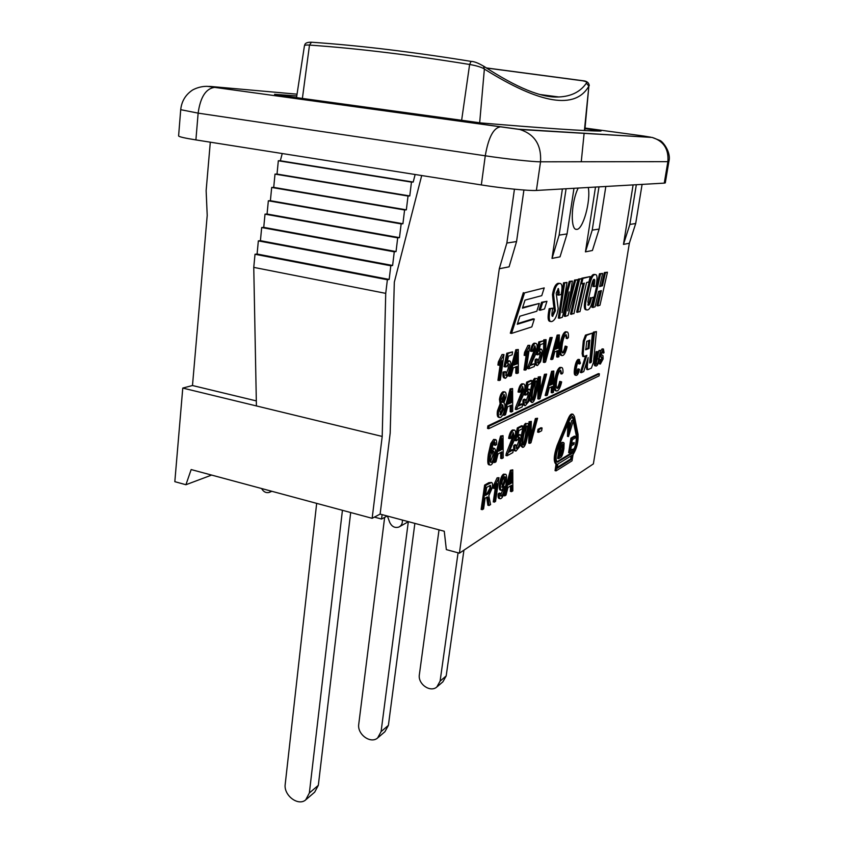 <?xml version="1.0" encoding="UTF-8"?>
<svg xmlns="http://www.w3.org/2000/svg" width="844" height="844" viewBox="0 0 844 844"><rect width="100%" height="100%" fill="white"/><g stroke="black" fill="none" stroke-linecap="round" stroke-linejoin="round"><path stroke-width="1.27" d="M437.414 686.52L442.921 681.783L446.191 675.907L463.936 550.151M439.028 529.842L419.373 674.599C417.643 683.893 430.134 692.85 436.812 687.037L440.104 681.119L458.07 552.799M378.239 737.456L384.948 731.685L388.398 725.365L414.868 523.385M384.642 517.393L358.763 724.12C357.001 734.196 370.495 744.197 377.606 738.004L381.087 731.621L408.317 521.74M399.771 526.561L408.422 521.666M306.361 799.321L314.675 792.168L318.325 785.321L350.682 512.53M402.314 520.031C402.662 523.312 401.544 525.643 398.959 527.025C394.908 528.249 391.827 526.698 389.717 522.352L387.407 516.043M271.23 491.124L269.183 492.442C266.018 493.17 263.486 491.862 261.587 488.528M316.669 503.362L285.219 784.203C283.447 795.217 298.09 806.526 305.686 799.912L309.358 793.001L342.432 510.303M382.11 514.629L381.562 519.039L387.227 516M381.562 519.039L374.409 517.119M486.408 68.005L582.466 80.76C586.063 81.446 587.361 82.248 586.38 83.166L588.869 86.151C575.239 109.847 540.413 104.15 484.372 69.06L483.506 66.085C516.633 87.755 541.711 98.052 558.739 96.965L540.55 94.591M586.38 83.166C580.387 91.817 571.209 96.416 558.865 96.965L541.015 94.707M311.71 42.242L311.457 42.211C303.787 42.116 305.011 45.397 304.431 45.819C304.642 45.101 306.319 44.859 309.495 45.08C356.843 48.382 410.226 54.839 469.623 64.471C476.396 65.653 481.323 67.14 484.382 68.955M588.88 86.056L584.808 130.504M581.263 161.763L584.132 133.162M584.407 130.482L588.869 86.151M479.666 122.823L484.372 69.06M588.279 187.473C591 201.072 582.824 230.349 576.526 229.357C570.639 230.212 570.903 205.219 577.117 190.427L578.151 188.054M210.304 142.193L206.136 190.638L207.213 215.442L192.485 385.518L182.768 388.071L174.824 481.671L185.933 484.73L191.166 469.559L372.151 518.311L380.127 514.101L444.26 531.245L446.339 549.602L459.41 553.168L499.3 268.751L506.854 243.03L516.56 241.563L509.09 266.831L499.3 268.751M211.644 475.077L185.933 484.73M421.705 175.531L394.317 282.17L390.181 433.141L380.127 514.101M415.142 174.497L413.201 182.061L411.461 182.114L409.773 195.945L408.032 196.04L406.344 209.839L404.592 209.977L402.915 223.744L401.153 223.913L399.476 237.649L397.703 237.86L396.047 251.565L394.264 251.818L392.608 265.491L390.814 265.776L389.168 279.427L387.375 279.744L385.729 293.364L382.205 436.443L256.418 405.932L253.759 267.379L255.015 254.266L257.093 254.023L258.348 240.888L260.416 240.688L261.682 227.521L263.739 227.352L265.016 214.154L267.063 214.017L268.35 200.798L270.386 200.703L271.684 187.452L273.709 187.379L275.007 174.107L277.022 174.075L278.33 160.771L280.335 160.771L282.234 153.534M372.151 518.311L382.205 436.443M514.439 189.204L506.854 243.03M192.485 385.518L256.312 400.9M459.41 553.168L593.374 463.905L629.35 243.251L623.463 244.401L633.106 184.91M642.094 184.403L635.69 223.533L629.35 243.251M195.903 139.914L198.14 113.138L180.711 109.688L178.601 135.926C178.886 136.781 184.657 138.11 195.903 139.914L481.333 184.941C502.507 188.317 529.272 190.976 536.394 190.449L664.27 183.127L665.294 182.884L668.881 161.52L667.868 161.658C668.859 149.103 663.637 141.032 652.19 137.445L518.079 129.174L214.608 87.375C205.852 88.567 200.366 97.155 198.14 113.138L485.268 155.802C488.275 138.353 493.023 128.752 499.511 127.022L499.785 127.022M566.081 188.75L559.118 235.128L552.018 258.412L562.399 188.961M573.973 188.296L567.062 233.925L559.118 235.128M567.062 233.925L560.026 256.84L552.018 258.412M523.913 190.027L516.56 241.563M605.834 186.471L599.134 229.072L592.414 250.489L585.441 251.86L595.505 187.062M598.976 186.862L592.224 230.117L599.134 229.072M592.224 230.117L585.441 251.86M600.58 350.397L599.229 358.774C598.66 362.836 597.742 365.209 596.486 365.906L596.054 366.001C595.199 366.022 595.104 364.123 595.748 360.314L597.098 351.874L597.689 351.621L596.339 360.04C595.843 362.983 595.885 364.386 596.465 364.249L596.708 364.186C597.499 364.081 598.143 362.35 598.649 359.017L600.58 350.397L598.987 350.45L600 350.65M596.054 366.001L595.041 365.79C594.187 365.811 594.081 363.912 594.725 360.103L596.086 351.674L597.098 351.874M596.086 351.674L597.689 351.621M596.064 363.743L598.987 350.45M571.958 438.363L575.386 436.369L575.112 438.078L572.316 439.713L571.62 444.155L574.236 442.594L573.973 444.303L571.346 445.864L570.565 450.791L573.477 449.029L573.203 450.728L569.658 452.89L571.958 438.363L570.934 438.131L574.374 436.137L575.386 436.369M571.768 443.227L574.236 442.594M570.713 449.852L573.477 449.029M570.934 438.131L568.645 452.648L569.658 452.89M579.511 369.324C578.699 372.763 577.771 374.747 576.726 375.263L576.23 375.38C575.207 374.968 575.028 372.626 575.692 368.343C576.579 363.289 577.75 360.377 579.206 359.607L580.408 363.205L579.701 363.943L578.91 361.337C577.729 362.266 576.874 364.502 576.357 368.037C575.808 371.676 575.914 373.533 576.684 373.628L578.952 369.102L579.511 369.324M576.23 375.38L575.186 375.158C574.152 374.747 573.973 372.404 574.637 368.121C575.524 363.068 576.695 360.166 578.151 359.386L579.564 359.533M578.562 361.57L578.657 363.732L579.701 363.943M576.188 373.153L577.908 368.881L578.952 369.102M593.459 297.204C591.855 304.916 589.977 309.136 587.825 309.843L587.076 309.959C585.419 309.885 585.008 307.237 585.81 302.015L590.03 283.025C591.538 277.729 593.089 274.933 594.672 274.659L595.326 274.585C597.088 274.5 597.478 277.433 596.486 283.362L596.012 286.021L593.944 286.591L594.45 283.668C594.946 280.672 594.851 279.227 594.165 279.332L593.965 279.353C593.258 279.29 592.414 281.358 591.433 285.557L587.888 301.603L588.574 305.222C589.481 304.979 590.441 302.511 591.433 297.805L593.459 297.204L591.433 297.805M586.675 309.885L586.01 309.759C584.354 309.685 583.932 307.037 584.734 301.814L585.894 295.801L586.97 296.001M585.894 295.801L588.954 282.835C590.462 277.528 592.013 274.743 593.606 274.469L594.703 274.469M593.585 279.575L592.878 286.39L593.944 286.591M587.814 304.842C588.627 304.22 589.481 301.804 590.367 297.605M571.599 314.348L579.533 279.258L581.854 278.668L573.962 313.588L570.502 314.137L578.435 279.058L579.533 279.258M578.435 279.058L581.854 278.668M551.153 321.606L550.014 321.385C548.157 321.269 547.661 318.315 548.516 312.512L549.18 308.661L552.746 308.155L552.261 310.898C551.681 314.633 551.786 316.447 552.577 316.331L555.405 310.771L553.622 294.862C554.708 288.131 556.586 284.344 559.245 283.51L559.941 283.426C561.861 283.584 562.431 286.327 561.64 291.655L561.154 294.503L558.781 295.157L559.213 292.646L558.401 288.511L556.185 293.058L558.179 308.661C556.987 316.004 554.93 320.277 551.997 321.469L551.153 321.606C549.296 321.49 548.8 318.536 549.655 312.734L550.33 308.872L552.746 308.155M552.06 315.909L554.276 310.56L553.516 304.357L554.656 304.568M553.516 304.357L554.592 304.431M553.453 304.209L552.472 294.651C553.558 287.909 555.436 284.133 558.106 283.299L559.941 283.426M558.053 288.669L557.652 294.946L558.781 295.157M549.18 308.661L550.33 308.872M501.842 487.093L504.184 480.901L504.174 476.944M505.324 481.185L502.824 487.484L501.79 483.485C502.423 479.846 503.309 477.609 504.427 476.754L504.807 476.649C505.524 476.797 505.693 478.305 505.324 481.185L504.184 480.901M500.429 493.329L501.357 496.156C502.707 495.133 503.815 491.883 504.68 486.397L501.526 490.385C500.45 490.132 500.165 488.032 500.671 484.066C501.547 478.917 502.876 475.71 504.638 474.444L505.324 474.254C506.727 474.054 506.949 477.314 506.01 484.023C504.701 492.527 503.035 497.359 500.988 498.53L500.228 498.751C499.363 498.614 499.068 497.105 499.332 494.225L500.429 493.329L499.279 493.044L498.182 493.94L499.332 494.225M500.471 495.671L502.897 489.541M501.526 490.385L500.386 490.1C499.3 489.847 499.015 487.737 499.521 483.781C500.397 478.632 501.726 475.425 503.499 474.159L505.324 474.254M500.228 498.751L499.089 498.466C498.224 498.329 497.918 496.81 498.182 493.94M485.522 495.386L486.671 487.357L490.48 485.374L491.092 488.37L488.201 493.793L485.522 495.386M485.68 494.299L487.03 493.497L489.921 488.085L489.837 485.532M485.796 485.395L491.524 482.462C492.495 482.747 492.769 484.467 492.358 487.632L488.792 495.723L490.586 504.575L489.045 505.524L488.528 501.304C488.148 498.076 487.737 496.631 487.273 496.989L485.121 498.16L483.58 508.9L482.314 509.671L485.796 485.395L484.625 485.1L488.813 482.684L491.524 482.462M486.671 497.232L487.885 505.229L489.045 505.524M484.625 485.1L481.143 509.375L482.314 509.671M530.159 422L531.33 421.409L530.802 440.526L536.499 418.803L537.575 418.265L530.971 442.752L529.863 443.353L530.159 422L529.03 421.747L531.33 421.409M530.992 435.188L535.381 418.55L536.499 418.803M535.381 418.55L537.575 418.265M529.03 421.747L528.755 443.1L529.863 443.353M516.064 444.978L517.055 448.533C518.205 447.731 519.092 445.505 519.714 441.834C520.104 438.996 519.915 437.508 519.134 437.35L516.781 440.579L515.842 440.747L518.48 428.172L522.721 426.03L522.309 428.784L518.912 430.514L517.509 437.087L519.925 434.628C521.064 434.924 521.37 437.044 520.864 440.979L519.376 446.835L515.969 451.076C514.924 450.854 514.576 449.103 514.914 445.822L516.064 444.978L514.924 444.714L513.774 445.558L514.914 445.822M516.169 448.09L518.585 441.57L518.532 437.561M518.48 428.172L517.33 427.908L514.703 440.473L515.842 440.747M517.33 427.908L521.581 425.766L522.721 426.03M518.037 434.607L519.925 434.628M515.969 451.076L514.829 450.812C513.785 450.58 513.437 448.829 513.774 445.558M498.772 451.139L501.99 438.563L501.885 449.493L498.772 451.139M499.047 450.095L500.714 449.219L500.724 443.828M500.714 449.219L501.885 449.493M501.737 436.316L503.045 435.662L503.224 457.87L501.863 458.608L501.874 451.888L498.044 453.935L495.966 461.826L494.668 462.533L501.737 436.316L500.555 436.042L503.045 435.662M500.714 452.511L500.703 458.334L501.863 458.608M500.555 436.042L493.487 462.248L494.668 462.533M561.65 381.931C560.448 387.016 559.044 389.97 557.441 390.793L556.629 390.972C555.078 390.371 554.772 386.932 555.721 380.644C557.029 373.143 558.791 368.807 561.028 367.615L561.608 367.499C562.695 367.667 563.138 369.461 562.937 372.89L561.872 373.998L560.616 370.178C558.781 371.592 557.494 374.926 556.755 380.169C555.953 385.508 556.154 388.24 557.325 388.388L557.747 388.293C558.886 387.744 559.91 385.518 560.796 381.625L561.65 381.931M556.629 390.972L555.542 390.74C553.981 390.139 553.675 386.689 554.624 380.412C555.932 372.911 557.705 368.575 559.941 367.393L561.608 367.499M560.458 370.252L560.785 373.776L561.872 373.998M556.755 388.018C557.863 387.385 558.855 385.18 559.709 381.393L560.796 381.625M539.327 377.215L540.487 376.719L539.875 396.279L545.572 374.557L546.638 374.103L540.023 398.59L538.936 399.096L539.327 377.215L538.198 376.973L540.487 376.719M540.076 390.856L544.454 374.325L545.572 374.557M544.454 374.325L546.638 374.103M538.198 376.973L537.818 398.853L538.936 399.096M525.369 399.402L526.329 403.147C527.447 402.44 528.333 400.235 528.966 396.532C529.378 393.578 529.167 392.027 528.355 391.869L526.097 394.96L525.168 395.034L527.817 382.395L531.994 380.612L531.572 383.398L528.228 384.843L526.825 391.447L529.125 389.158C530.306 389.464 530.633 391.669 530.095 395.773L528.608 401.628L525.337 405.669C524.24 405.436 523.871 403.601 524.229 400.161L525.369 399.402L524.219 399.149L523.08 399.908L524.229 400.161M525.485 402.693L527.827 396.279L527.764 392.08M527.817 382.395L526.667 382.142L524.018 394.781L525.168 395.034M526.667 382.142L530.855 380.37L531.994 380.612M527.321 389.095L529.125 389.158M525.337 405.669L524.198 405.415C523.09 405.183 522.721 403.348 523.08 399.908M508.331 404.023L511.559 391.437L511.401 402.641L508.331 404.023M508.573 403.126L510.219 402.388L510.261 396.817M510.219 402.388L511.401 402.641M511.316 389.105L512.603 388.567L512.688 411.366L511.337 411.999L511.38 405.099L507.603 406.819L505.524 414.721L504.248 415.322L511.316 389.105L510.135 388.852L512.603 388.567M510.209 405.637L510.177 411.735L511.337 411.999M503.636 412.938L503.056 415.048L504.248 415.322M504.533 409.593L510.135 388.852M567.105 346.715C565.891 351.842 564.488 354.754 562.895 355.461L562.188 355.598C560.553 354.997 560.226 351.442 561.218 344.922C562.537 337.336 564.298 333.021 566.524 331.998L567.02 331.914C568.16 332.072 568.624 333.95 568.413 337.547L567.347 338.613L566.102 334.593C564.277 335.891 562.99 339.193 562.241 344.521C561.418 350.028 561.629 352.855 562.853 353.003L563.201 352.929C564.341 352.465 565.353 350.26 566.25 346.335L567.105 346.715M562.188 355.598L561.091 355.377C559.456 354.775 559.129 351.209 560.11 344.7C561.429 337.115 563.201 332.81 565.427 331.776L567.02 331.914M565.891 334.678L566.25 338.391L567.347 338.613M562.262 352.634C563.349 352.032 564.309 349.859 565.163 346.114L566.25 346.335M544.918 340.058L546.079 339.647L545.414 359.671L551.132 337.843L552.198 337.473L545.562 362.044L544.464 362.477L544.918 340.058L543.779 339.826L546.079 339.647M545.625 354.174L550.014 337.621L551.132 337.843M550.014 337.621L552.198 337.473M543.726 342.432L543.336 362.245L544.464 362.477M543.768 340.638L543.779 339.826M534.326 366.539L528.766 368.765L535.866 349.458L534.917 345.85L532.553 351.304L531.53 351.389C532.406 346.705 533.661 344.036 535.307 343.392L535.824 343.308C537.037 343.656 537.396 345.597 536.911 349.142C536.773 351.347 535.455 354.997 532.954 360.072L530.633 365.336L534.748 363.711L534.326 366.539M529.199 366.655L528.038 366.412L527.606 368.512L528.766 368.765M528.038 366.412L534.716 349.216L534.59 346.029M535.824 343.308L534.146 343.16C532.501 343.803 531.245 346.462 530.37 351.146L531.53 351.389M530.929 364.524L534.748 363.711M514.007 365.051L517.256 352.391L517.066 363.88L514.007 365.051M514.218 364.26L515.884 363.627L515.937 357.867M515.884 363.627L517.066 363.88M517.024 349.986L518.311 349.522L518.322 372.942L516.982 373.47L517.045 366.401L513.279 367.857L511.179 375.791L509.903 376.308L517.024 349.986L515.832 349.732L518.311 349.522M515.853 366.866L515.8 373.217L516.982 373.47M515.832 349.732L508.71 376.044L509.903 376.308M499.152 380.602L502.011 360.631L499.131 365.294L499.564 362.234L503.984 354.522L500.313 380.138L497.939 380.338L500.323 363.616M499.564 362.234L498.34 361.971L497.907 365.03L499.131 365.294M498.34 361.971L502.022 354.543L503.235 354.796M502.022 354.543L503.984 354.522M544.222 287.909L541.753 295.664L525.021 300.116L522.447 308.155L539.284 303.439L536.805 311.236L519.862 316.215L517.277 324.296L534.315 319.053L531.826 326.892L511.527 333.412L524.546 292.868L544.222 287.909L524.546 292.868M522.647 307.522L539.284 303.439M517.488 323.621L533.144 318.821L534.315 319.053M523.333 292.636L510.314 333.169L511.527 333.412M599.071 375.875L488.718 428.689L489.077 426.167L599.398 373.839L599.071 375.875M489.077 426.167L487.864 425.882L487.515 428.404L488.718 428.689M487.864 425.882L598.396 373.628L599.398 373.839M542.681 302.49L546.944 301.297L544.517 308.978L540.234 310.233L542.681 302.49L541.521 302.268L546.944 301.297M541.521 302.268L539.063 310.012L540.234 310.233M585.799 349.796L586.738 341.356L589.819 340.143L589.017 348.488L585.694 349.775M585.599 349.247L587.983 348.277L588.711 340.575M587.983 348.277L589.017 348.488M593.438 362.53L591.359 368.153L587.825 369.704L587.266 366.897L588.152 357.561L583.742 371.603L581.4 372.668L586.854 355.366L583.774 356.622L583.172 353.731L584.354 341.092L586.517 335.342L592.446 333.095L589.639 362.287L589.777 362.994L591.169 362.392L594.45 332.336L596.444 331.587L593.438 362.53M587.73 369.683L586.791 369.493L586.232 366.686L586.643 362.371M585.578 355.904L580.366 372.447L581.4 372.668M583.668 356.601L582.719 356.411L582.128 353.52L583.299 340.881L585.462 335.131L592.446 333.095M589.629 362.403L590.663 360.778L593.416 332.135L594.45 332.336M593.416 332.135L596.444 331.587M573.709 418.128L577.328 435.979C577.56 443.163 576.009 448.85 572.686 453.038L557.42 462.195C555.373 460.191 555.69 455.138 558.38 447.046L569.32 420.512L572.538 416.387L573.709 418.128L572.675 417.896L572.084 416.472M556.829 461.868L571.673 452.806C575.007 448.618 576.547 442.931 576.304 435.747L573.255 420.776M573.181 420.407L572.675 417.896M557.124 468.325L557.789 464.105L572.359 455.095L571.704 459.199L557.124 468.325M557.283 467.323L570.692 458.957L571.188 455.813M570.692 458.957L571.704 459.199M578.024 434.249C578.446 441.866 576.79 448.607 573.055 454.494L572.053 460.824L556.08 470.878L556.924 464.348C554.424 461.9 554.814 455.728 558.106 445.832L569.056 419.278C570.481 415.944 571.789 414.267 572.992 414.246L574.426 416.377L578.024 434.249M556.059 464.147L555.046 470.625L556.08 470.878M556.66 464.284L555.89 464.105C553.369 461.657 553.769 455.475 557.061 445.59L568.023 419.035C569.436 415.712 570.744 414.035 571.947 414.014L572.211 414.066M505.472 371.582L506.569 375.654C507.803 374.968 508.753 372.668 509.407 368.744C509.829 365.547 509.576 363.869 508.647 363.701L506.221 366.876L505.208 366.897L507.993 353.509L512.572 351.874L512.139 354.839L508.468 356.168L506.991 363.152L509.449 360.842C510.789 361.169 511.19 363.553 510.641 367.995L509.069 374.177L505.567 378.302C504.311 378.059 503.868 376.065 504.227 372.32L505.472 371.582L503.024 372.067L504.227 372.32M505.683 375.211L508.215 368.49L508.046 363.88M507.993 353.509L506.78 353.256L503.995 366.634L505.208 366.897M506.78 353.256L512.572 351.874M507.487 360.799L509.449 360.842M505.567 378.302L504.374 378.038C503.108 377.796 502.655 375.802 503.024 372.067M525.158 370.199L527.975 351.146L525.316 355.546L525.749 352.634L529.832 345.344L526.213 369.777L523.997 369.957L526.329 354.111M525.749 352.634L524.578 352.391L524.145 355.303L525.316 355.546M524.578 352.391L527.975 345.344L529.146 345.576M527.975 345.344L529.832 345.344M537.459 359.175L538.366 363.047C539.464 362.435 540.329 360.272 540.962 356.569C541.384 353.531 541.173 351.937 540.339 351.779L538.187 354.733L537.29 354.723L539.928 342.126L543.99 340.681L543.568 343.476L540.318 344.647L538.915 351.231L541.088 349.089C542.291 349.395 542.618 351.663 542.07 355.894L540.582 361.717L537.48 365.536C536.351 365.315 535.972 363.416 536.351 359.839L537.459 359.175L536.309 358.943L535.212 359.607L536.351 359.839M537.586 362.582L539.833 356.337L539.749 351.99M539.928 342.126L538.788 341.894L536.151 354.491L537.29 354.723M538.788 341.894L543.99 340.681M539.39 348.994L541.088 349.089M537.48 365.536L536.341 365.294C535.212 365.072 534.832 363.173 535.212 359.607M555.436 349.226L558.411 337.558L558.032 348.234L555.436 349.226M555.626 348.498L556.924 348.002L557.072 343.075M556.924 348.002L558.032 348.234M558.253 335.311L559.35 334.92L558.928 356.695L557.789 357.149L557.968 350.577L554.761 351.811L552.852 359.122L551.765 359.565L558.253 335.311L557.145 335.089L559.35 334.92M556.85 351.009L556.692 356.928L557.789 357.149M557.145 335.089L550.657 359.333L551.765 359.565M501.832 399.001L504.195 394.475L504.817 397.862L502.771 402.345L501.832 399.001M501.895 401.881L503.625 397.598L503.541 394.76M499.796 410.69L502.781 404.782L503.541 409.097L500.956 414.921L499.796 410.69M499.964 414.531L502.359 408.823L502.169 404.972M500.64 399.623C501.304 395.614 502.496 393.082 504.237 392.027L504.86 391.901C506.031 392.27 506.4 394.085 505.978 397.366L503.889 402.947C504.881 403.516 505.155 405.373 504.712 408.528C503.942 413.159 502.57 416.113 500.587 417.411L499.838 417.58C498.53 417.21 498.118 415.09 498.614 411.218L501.315 404.097L500.64 399.623L499.437 399.36C500.102 395.351 501.304 392.819 503.045 391.764L504.86 391.901M499.838 417.58L498.646 417.305C497.327 416.936 496.926 414.815 497.422 410.944L500.123 403.822L501.315 404.097M500.123 403.822L499.437 399.36M522.183 406.935L516.454 409.604L523.67 389.97L522.658 386.499L520.252 392.08L519.197 392.249C520.073 387.554 521.36 384.822 523.048 384.041L523.681 383.914C524.852 384.263 525.211 386.141 524.736 389.569C524.62 391.753 523.28 395.456 520.727 400.689L518.364 406.069L522.594 404.107L522.183 406.935M516.887 407.494L515.726 407.23L515.294 409.351L516.454 409.604M515.726 407.23L522.51 389.717L522.394 386.647M523.681 383.914L521.887 383.788C520.189 384.569 518.912 387.301 518.037 391.996L519.197 392.249M518.701 405.12L521.444 403.854L522.594 404.107M532.638 391.257L534.347 383.07L535.94 380.855C536.847 380.285 536.837 383.271 535.908 389.791C534.769 396.849 533.746 400.288 532.849 400.119L532.606 400.172C531.709 400.742 531.72 397.777 532.638 391.257M532.1 399.55C532.912 399.117 533.798 395.783 534.779 389.548L535.307 381.214M536.088 378.502L536.541 378.407C537.892 378.323 538.029 381.963 536.942 389.337C535.761 397.229 534.273 401.607 532.49 402.472L530.971 400.932L531.583 391.732C532.796 383.682 534.294 379.272 536.088 378.502L536.541 378.407M531.783 402.546L529.842 400.689L529.768 397.619M530.359 392.08L530.443 391.479C531.657 383.429 533.155 379.03 534.948 378.26M549.919 385.297L552.873 373.692L552.535 384.125L549.919 385.297M550.14 384.474L551.438 383.893L551.565 379.125M551.438 383.893L552.535 384.125M552.714 371.518L553.812 371.054L553.464 392.302L552.314 392.84L552.472 386.415L549.254 387.881L547.355 395.161L546.258 395.667L552.714 371.518L551.617 371.286L553.812 371.054M551.364 386.921L551.216 392.608L552.314 392.84M551.617 371.286L545.161 395.425L546.258 395.667M490.353 457.543C490.934 454.125 491.82 452.025 492.991 451.234L493.413 451.129C494.204 451.276 494.405 452.817 494.025 455.749C493.392 459.442 492.527 461.668 491.419 462.406L491.039 462.501C490.206 462.227 489.974 460.581 490.353 457.543M490.459 461.974L492.843 455.465L492.791 451.361M495.417 445.326L494.742 442.161L493.297 443.543L490.849 452.933L494.215 448.301C495.407 448.597 495.744 450.812 495.228 454.937C494.352 460.17 492.97 463.483 491.102 464.854L490.322 465.055C488.845 465.213 488.581 461.763 489.52 454.705L492.031 443.754L495.502 439.555C496.504 439.735 496.863 441.38 496.588 444.503L495.417 445.326L494.236 445.052L494.173 442.667L495.354 442.952M491.535 448.934L493.033 448.016L494.215 448.301M490.322 465.055L489.14 464.77C487.663 464.928 487.389 461.478 488.328 454.42L490.839 443.469L493.624 439.439L495.502 439.555M512.857 452.616L507.054 455.781L514.291 435.947L513.257 432.677L510.831 438.342L509.765 438.606C510.631 433.953 511.918 431.168 513.637 430.24L514.386 430.06C515.494 430.398 515.832 432.191 515.378 435.462C515.273 437.593 513.922 441.338 511.358 446.676L508.974 452.152L513.268 449.831L512.857 452.616M507.476 453.682L506.326 453.407L505.904 455.507L507.054 455.781M506.326 453.407L513.141 435.683L513.047 432.793M514.386 430.06L512.487 429.976C510.768 430.894 509.47 433.679 508.605 438.342L509.765 438.606M509.375 451.044L512.129 449.567L513.268 449.831M523.417 436.337L525.126 428.193L526.772 425.882C527.658 425.334 527.648 428.235 526.751 434.586C525.622 441.57 524.599 445.02 523.67 444.946L523.396 445.02C522.52 445.569 522.531 442.678 523.417 436.337M522.9 444.398C523.723 443.955 524.63 440.6 525.622 434.333L526.139 426.231M526.867 423.572L527.416 423.445C528.713 423.361 528.84 426.895 527.795 434.038C526.624 441.845 525.137 446.265 523.322 447.278L521.782 445.927L522.352 436.897C523.544 428.942 525.052 424.5 526.867 423.572L527.416 423.445M522.531 447.394L520.653 445.664L520.569 442.678M521.117 437.392L521.223 436.633C522.415 428.678 523.924 424.237 525.738 423.319M539.105 429.543L542.08 427.982L541.658 430.756L538.683 432.339L539.105 429.543L538.008 429.29L540.983 427.729L542.08 427.982M538.008 429.29L537.586 432.086L538.683 432.339M494.405 502.222L497.116 483.633L494.352 488.486L494.763 485.648L498.994 477.704L495.523 501.536L493.255 501.927L495.449 486.788M494.763 485.648L493.603 485.353L493.191 488.201L494.352 488.486M493.603 485.353L497.116 477.831L498.276 478.115M497.116 477.831L498.994 477.704M508.668 484.783L511.77 472.661L511.612 483.011L508.668 484.783M508.974 483.644L510.483 482.736L510.525 477.831M510.483 482.736L511.612 483.011M511.538 470.551L512.772 469.834L512.846 490.86L511.559 491.651L511.601 485.289L507.972 487.484L505.978 495.09L504.744 495.85L511.538 470.551L510.398 470.266L512.772 469.834M510.462 485.975L510.43 491.377L511.559 491.651M510.398 470.266L503.615 495.565L504.744 495.85M559.456 318.251L564.668 283.004L566.978 282.423L562.009 312.67L570.375 281.569L572.359 281.063L567.706 310.866L575.608 280.25L578.003 279.638L568.012 315.498L565.248 316.394L569.141 291.876L562.304 317.333L559.456 318.251L558.327 318.04L563.539 282.803L564.668 283.004M563.539 282.803L566.978 282.423M563.486 304.051L564.13 304.178M564.193 299.683L569.257 281.358L570.375 281.569M569.257 281.358L572.359 281.063M569.025 302.859L569.626 302.964M569.763 298.006L574.5 280.05L575.608 280.25M574.5 280.05L578.003 279.638M565.997 303.851L564.14 316.173L565.248 316.394M577.729 312.375L584.354 283.141L581.685 283.837L582.909 278.404L590.209 276.568L588.975 281.917L586.569 282.55L579.976 311.647L576.642 312.164L583.141 283.457M580.725 283.668L581.685 283.837M581.716 278.647L582.909 278.404M581.811 278.203L590.209 276.568M592.952 307.48L600.538 273.962L602.627 273.435L599.651 286.559L602.458 285.768L605.422 272.728L607.448 272.222L599.968 305.222L597.9 305.887L601.371 290.621L598.544 291.444L595.062 306.805L592.952 307.48L591.897 307.279L599.483 273.772L600.538 273.962M599.483 273.772L602.627 273.435M599.767 286.042L602.458 285.768M601.413 285.578L604.367 272.549L605.422 272.728M604.367 272.549L607.448 272.222M600.2 290.958L596.856 305.686L597.9 305.887M568.93 422.865L569.626 422.475L569.078 434.765L573.35 420.449L568.487 436.58L568.402 422.738M568.603 422.253L569.626 422.475M569.331 429.501L571.673 420.565L572.707 420.797M571.673 420.565L573.35 420.449M567.843 424.078L567.453 436.348L568.487 436.58M559.583 456.488L561.355 445.168L563.064 444.324L563.243 449.082L562.02 454.083L559.583 456.488M559.73 455.528L560.975 453.84L562.209 448.839L562.399 444.556M560.975 453.84L562.02 454.083M560.965 443.796L563.507 442.499L564.087 443.142L563.908 448.713C562.959 454.093 561.809 457.047 560.448 457.543L558.644 458.64L560.965 443.796L559.92 443.554L562.61 442.288M559.92 443.554L557.599 458.397L558.644 458.64M600.337 359.491L600.822 362.298L602.574 359.312L602.384 357.518L601.023 356.611L600.907 353.752L603.449 349.026L604.03 352.708L603.46 353.087L602.848 350.777L601.487 353.372L601.456 354.586L602.975 355.735L603.144 358.911L600.369 364.028L599.767 359.892L600.337 359.491L599.124 359.428M600.358 361.865L601.561 359.111L601.382 357.318L602.384 357.518M601.382 357.318L600.021 356.411L601.023 356.611M600.021 356.411L599.778 355.429M600.422 351.421L602.089 348.899L603.449 349.026M602.5 350.998L602.458 352.887L603.46 353.087M599.071 359.744L599.767 359.892M600.369 364.028L599.367 363.827L598.586 362.087M385.729 293.364L253.759 267.379M387.375 279.744L255.015 254.266M389.168 279.427L257.093 254.023M390.814 265.776L258.348 240.888M392.608 265.491L260.416 240.688M394.264 251.818L261.682 227.521M396.047 251.565L263.739 227.352M397.703 237.86L265.016 214.154M399.476 237.649L267.063 214.017M401.153 223.913L268.35 200.798M402.915 223.744L270.386 200.703M404.592 209.977L271.684 187.452M406.344 209.839L273.709 187.379M408.032 196.04L275.007 174.107M409.773 195.945L277.022 174.075M411.461 182.114L278.33 160.771M413.201 182.061L280.335 160.771M256.418 405.932L182.768 388.071M636.323 184.73L629.867 224.42L623.463 244.401M635.69 223.533L629.867 224.42M584.997 128.636L601.002 131.042C585.736 131.073 545.709 128.372 480.901 122.939L277.95 95.077L274.543 94.317L296.772 95.952M446.191 675.907L440.104 681.119M388.398 725.365L381.087 731.621M318.325 785.321L309.358 793.001M471.057 61.38L469.623 64.471L461.594 120.586M483.717 66.275C478.442 63.089 474.191 61.454 470.963 61.369C411.84 51.811 358.679 45.428 311.457 42.221L309.495 45.08L302.363 98.6M594.725 360.103L595.748 360.314M597.636 358.816L598.649 359.017M574.637 368.121L575.692 368.343M578.151 359.386L579.206 359.607M576.378 373.459L576.937 373.575M584.734 301.814L585.81 302.015M588.954 282.835L590.03 283.025M593.606 274.469L594.672 274.659M593.385 283.478L594.45 283.668M587.983 305.106L588.574 305.222M552.219 316.173L552.852 316.289M554.276 310.56L555.405 310.771M552.472 294.651L553.622 294.862M558.106 283.299L559.245 283.51M558.084 292.435L559.213 292.646M548.516 312.512L549.655 312.734M501.927 487.262L502.824 487.484M500.566 495.955L501.357 496.156M499.521 483.781L500.671 484.066M503.499 474.159L504.638 474.444M489.921 488.085L491.092 488.37M487.03 493.497L488.201 493.793M488.813 482.684L489.984 482.979M487.368 500.998L488.528 501.304M530.96 436.369L531.804 436.57M516.296 448.354L517.055 448.533M518.585 441.57L519.714 441.834M518.205 434.512L519.345 434.776M500.935 443.047L501.895 443.279M554.624 380.412L555.721 380.644M559.941 367.393L561.028 367.615M556.818 388.092L557.747 388.293M540.044 392.133L540.867 392.312M525.654 402.989L526.329 403.147M527.827 396.279L528.966 396.532M527.489 389.01L528.639 389.253M510.462 396.047L511.443 396.269M560.11 344.7L561.218 344.922M565.427 331.776L566.524 331.998M562.378 352.76L563.201 352.929M545.583 355.514L546.416 355.683M531.108 358.753L532.258 358.995M534.716 349.216L535.866 349.458M534.146 343.16L535.307 343.392M516.127 357.128L517.129 357.339M586.232 366.686L587.266 366.897M582.128 353.52L583.172 353.731M583.299 340.881L584.354 341.092M585.462 335.131L586.517 335.342M590.135 362.181L591.169 362.392M590.663 360.778L591.686 360.979M576.304 435.747L577.328 435.979M571.673 452.806L572.686 453.038M557.082 461.742L558.116 461.995M557.061 445.59L558.106 445.832M568.023 419.035L569.056 419.278M505.862 375.506L506.569 375.654M508.215 368.49L509.407 368.744M507.761 360.662L508.964 360.916M537.776 362.931L538.366 363.047M539.833 356.337L540.962 356.569M539.548 348.92L540.688 349.163M557.356 341.978L558.211 342.147M503.625 397.598L504.817 397.862M502.053 402.187L502.771 402.345M502.359 408.823L503.541 409.097M500.091 414.721L500.956 414.921M503.045 391.764L504.237 392.027M497.422 410.944L498.614 411.218M518.838 399.423L519.999 399.676M522.51 389.717L523.67 389.97M521.887 383.788L523.048 384.041M534.779 389.548L535.908 389.791M532.321 400.003L532.849 400.119M529.842 400.689L530.971 400.932M530.443 391.479L531.583 391.732M551.86 378.007L552.693 378.186M492.843 455.465L494.025 455.749M490.596 462.206L491.419 462.406M492.421 448.164L493.613 448.449M488.328 454.42L489.52 454.705M490.839 443.469L492.031 443.754M493.624 439.439L494.816 439.724M509.459 445.495L510.609 445.769M513.141 435.683L514.291 435.947M512.487 429.976L513.637 430.24M525.622 434.333L526.751 434.586M523.08 444.809L523.67 444.946M520.653 445.664L521.782 445.927M521.223 436.633L522.352 436.897M510.768 476.902L511.654 477.124M567.105 299.81L567.738 299.926M562.209 448.839L563.243 449.082M559.709 455.633L560.638 455.844M561.64 442.562L562.684 442.794M600.495 362.118L601.097 362.234M601.561 359.111L602.574 359.312M600.073 353.573L600.907 353.752M602.089 348.899L603.091 349.099M595.442 130.103L595.326 130.915M481.333 184.941L485.268 155.802C506.579 158.999 533.45 161.9 540.54 161.805C541.542 145.02 534.663 134.249 519.893 129.501L518.079 129.174M214.988 87.407C208.774 86.51 207.508 86.215 211.2 86.521L207.381 86.394M536.394 190.449L540.54 161.805L667.868 161.658L664.27 183.127M211.2 86.521L297.035 94.18M643.508 136L650.745 137.192M585.05 128.056L643.297 135.968M269.901 492.136L271.863 491.292M486.26 67.91L582.729 80.707C586.685 80.961 588.869 82.596 589.281 85.613M304.431 45.819L296.497 97.756M576.526 229.357L575.903 229.251M595.326 274.585L594.25 274.395M571.947 414.014L572.992 414.246M668.881 161.52C671.455 152.068 662.413 141.032 659.818 140.431L652.19 137.445L519.936 129.501L208.616 86.531C209.27 86.404 201.294 85.328 192.654 89.96C185.596 94.644 181.618 101.206 180.711 109.678"/></g></svg>
